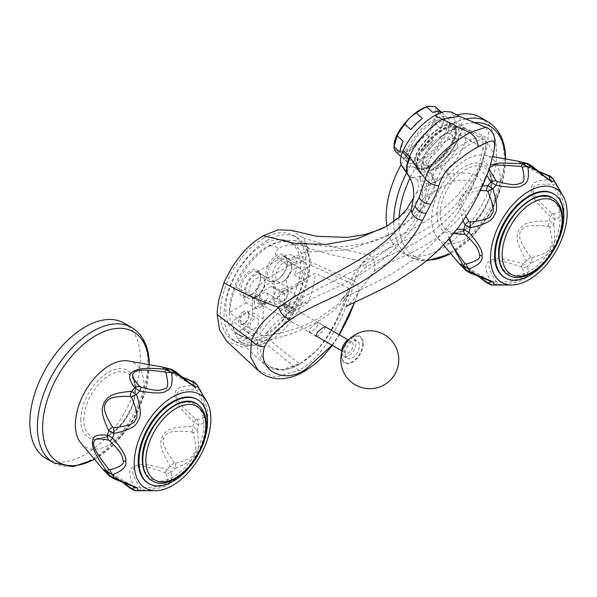 <?xml version="1.0" encoding="UTF-8"?>
<svg xmlns="http://www.w3.org/2000/svg" width="597" height="597" viewBox="0 0 597 597"><rect width="100%" height="100%" fill="white"/><g stroke="black" fill="none" stroke-linecap="round" stroke-linejoin="round"><path stroke-width="0.45" stroke-dasharray="2.98 2.24" d="M250.755 272.486A13.858 8 120 0 0 241.703 284.694A13.858 8 120 0 0 243.83 295.799A13.858 8 120 0 0 250.755 295.112L250.755 295.112A13.858 8 120 0 0 260.553 278.142A13.858 8 120 0 0 257.688 271.799A13.858 8 120 0 0 250.755 272.486M255.21 275.06A13.858 8 120 0 0 246.158 287.269A13.858 8 120 0 0 248.285 298.373A13.858 8 120 0 0 255.21 297.687L256.994 296.657L255.21 297.687A13.858 8 -60 0 0 265.008 280.717A13.858 8 -60 0 0 262.135 274.374A13.858 8 -60 0 0 255.21 275.06M249.867 270.941A15.119 8.731 120 0 0 239.173 289.455A15.119 8.731 120 0 0 249.867 295.627L250.755 295.112L249.867 295.627A15.119 8.731 120 0 0 260.553 277.112A15.119 8.731 120 0 0 249.867 270.941M284.306 304.545L282.821 305.403A12.597 7.276 -60 0 1 276.523 306.022A12.597 7.276 -60 0 1 273.919 300.254L273.919 287.911A3.776 2.179 120 0 0 273.135 286.187A3.776 2.179 120 0 0 271.239 286.373L255.21 295.627A3.776 2.179 120 0 0 252.538 300.254L252.538 312.597A12.597 7.276 -60 0 1 243.628 328.029L242.151 328.88A3.776 2.179 120 0 0 239.681 332.216A3.776 2.179 120 0 0 240.255 335.238A3.776 2.179 120 0 0 240.524 335.357A52.909 30.544 -60 0 1 236.77 333.73A52.909 30.544 -60 0 1 236.77 272.642A52.909 30.544 -60 0 1 289.679 242.091A52.909 30.544 -60 0 1 285.926 309.149A3.776 2.179 120 0 0 286.194 304.358A3.776 2.179 120 0 0 284.306 304.545L291.433 308.656A3.776 2.179 -60 0 1 293.321 308.47A3.776 2.179 -60 0 1 293.052 313.261A52.909 30.544 -60 0 1 247.651 339.469A3.776 2.179 -60 0 1 247.382 339.357A3.776 2.179 -60 0 1 246.807 336.327A3.776 2.179 -60 0 1 249.27 332.999L237.837 339.603L240.576 342.133L254.322 334.201A12.597 7.276 -60 0 0 263.225 318.768L263.225 306.425A3.776 2.179 -60 0 1 265.896 301.798L232.576 321.037C233.024 329.842 235.696 336.872 240.576 342.133M282.821 288.941A7.56 4.366 -60 0 1 288.164 292.03A7.56 4.366 -60 0 1 282.821 301.284L282.821 301.284A7.56 4.366 -60 0 1 277.478 298.202A7.56 4.366 -60 0 1 282.821 288.941M276.59 280.202L276.59 280.202A15.119 8.731 120 0 0 287.276 261.687A15.119 8.731 120 0 0 276.59 255.516A15.119 8.731 120 0 0 265.896 274.03A15.119 8.731 120 0 0 276.59 280.202L277.478 279.687A13.858 8 120 0 0 287.276 262.717A13.858 8 120 0 0 284.403 256.374A13.858 8 120 0 0 277.478 257.061A13.858 8 120 0 0 268.426 269.269A13.858 8 120 0 0 270.553 280.374A13.858 8 120 0 0 277.478 279.687L276.59 280.202M243.628 311.567A7.56 4.366 120 0 0 238.285 320.828A7.56 4.366 120 0 0 243.628 323.91L243.628 323.91A7.56 4.366 120 0 0 248.971 314.656A7.56 4.366 120 0 0 243.628 311.567M240.524 335.357L244.091 337.417A52.909 30.544 120 0 0 289.493 311.201A52.909 30.544 120 0 0 293.246 244.151A52.909 30.544 120 0 0 240.337 274.695A52.909 30.544 120 0 0 240.337 335.79A52.909 30.544 120 0 0 244.091 337.417L247.651 339.469M285.926 309.149L293.052 313.261M291.433 308.656L302.866 302.052L307.254 303.634L293.515 311.574A12.597 7.276 -60 0 1 287.217 312.194A12.597 7.276 -60 0 1 284.605 306.425L284.605 294.082A3.776 2.179 -60 0 0 283.821 292.358A3.776 2.179 -60 0 0 281.933 292.545L315.253 273.299L348.178 287.769L349.752 290.373C345.596 300.851 334.663 311.403 316.94 322.014C298.567 332.238 280.299 338.551 262.143 340.954L257.62 340.036M257.628 340.044L232.576 321.037M299.978 363.737L316.201 350.961L323.126 342.991L329.395 334.186L340.775 313.052L349.752 290.373C345.924 302.433 339.462 316.47 330.372 332.477C321.41 346.745 311.328 357.096 300.127 363.528C279.068 378.491 254.434 364.371 262.143 340.954M266.792 240.598A60.469 34.91 -60 0 1 297.022 237.606A60.469 34.91 -60 0 1 306.291 286.06A60.469 34.91 -60 0 1 266.792 339.342A60.469 34.91 -60 0 1 236.554 342.335A60.469 34.91 -60 0 1 227.285 293.881A60.469 34.91 -60 0 1 266.792 240.598M263.225 238.546A60.469 34.91 -60 0 1 293.463 235.546A60.469 34.91 -60 0 1 302.731 284A60.469 34.91 -60 0 1 263.225 337.283A60.469 34.91 -60 0 1 232.994 340.283A60.469 34.91 -60 0 1 223.726 291.829A60.469 34.91 -60 0 1 263.225 238.546M309.239 261.501L354.334 281.135C348.461 306.47 327.522 356.073 298.694 370.334L263.225 341.603C286.314 329.537 310.746 287.717 309.239 261.501C309.253 253.718 306.38 240.382 302.5 237.502L291.649 230.382M263.225 341.603L243.307 347.491L226.681 341.223M258.12 370.491L276.068 377.132L298.694 370.334L304.38 371.371M332.014 345.185L339.111 334.738M354.603 302.298L358.812 291.485L374.177 271.239C378.356 267.874 385.453 264.12 395.468 259.964C410.057 253.956 423.392 246.837 435.474 238.613C456.175 224.278 471.593 206.786 481.719 186.137L489.95 166.727M325.88 327.104L318.537 335.477L316.537 336.253M316.097 323.38L310.477 328.096L308.992 332.186L311.709 331.536L317.067 326.649L318.649 322.634L316.097 323.38M485.757 127.295L488.63 132.153L487.122 146.855L483.107 160.72L476.369 175.563L472.623 174.1C467.958 172.578 460.265 172.652 449.534 174.324L428.37 185.316C422.534 188.63 418.497 191.368 416.251 193.532L413.811 197.331M451.496 112.064L454.713 120.631L454.518 122.086C453.705 126.713 451.481 131.952 447.847 137.795C441.69 147.392 434.153 155.399 425.251 161.809L416.154 167.063L402.117 166.742M421.87 160.347A29.984 11.94 -47.9 0 1 407.535 162.362A29.984 11.94 -47.9 0 1 410.997 142.467A29.984 11.94 -47.9 0 1 433.415 119.9A29.984 11.94 -47.9 0 1 447.75 117.885A29.984 11.94 -47.9 0 1 444.295 137.78A29.984 11.94 -47.9 0 1 421.87 160.347M420.609 164.757L426.586 173.481L431.541 170.354L439.482 166.772L449.899 153.966L455.541 144.817L455.13 144.556C458.884 138.079 461.183 132.527 462.033 127.915L462.235 126.377L459.392 116.281M454.713 120.631L462.973 126.892L487.876 142.974L493.525 153.451M455.541 144.817L460.436 134.534L462.973 126.892M425.251 161.809L431.541 170.354C440.608 163.839 448.466 155.235 455.13 144.556L447.847 137.795M407.952 174.794L413.467 177.772L421.892 175.928L426.586 173.481C429.221 178.16 429.818 182.1 428.37 185.316L412.363 207.04L386.266 226.464M416.154 167.063L421.892 175.928L417.467 179.488L409.803 177.115L408.363 175.428M417.467 179.488C419.012 183.794 418.609 188.48 416.251 193.532M413.766 197.42L413.43 198.1M472.623 174.1C445.108 222.256 398.408 231.435 369.476 254.956C347.282 250.979 324.962 245.158 302.5 237.502M374.177 271.239C376.192 265.083 374.632 259.65 369.476 254.956C362.804 263.225 359.864 264.284 354.334 281.135C358.431 284.754 359.775 288.575 358.364 292.582L353.611 299.507C353.297 300.395 345.917 307.291 345.753 306.865M481.719 186.137C482.607 182.003 480.824 178.481 476.369 175.563M439.482 166.772L449.534 174.324M488.48 170.876C489.368 167.011 487.57 163.623 483.107 160.72M395.878 151.825A29.984 11.94 132.1 0 0 396.766 152.459L405.191 152.19A29.984 11.94 132.1 0 0 410.214 149.802A29.984 11.94 132.1 0 0 415.587 146.19C418.422 141.496 422.28 137.735 427.161 134.907A29.984 11.94 132.1 0 0 434.81 123.318L437.959 112.296A29.984 11.94 132.1 0 0 436.094 107.341M405.191 152.19L411.191 157.615A29.984 11.94 -47.9 0 1 402.766 157.877L396.766 152.459M427.161 134.907L433.161 140.325A29.984 11.94 -47.9 0 1 421.586 151.608L415.587 146.19M437.959 112.296L443.959 117.721A29.984 11.94 -47.9 0 1 440.81 128.743L434.81 123.318M394.095 144.668A28.723 11.44 132.1 0 0 409.602 148.183A28.723 11.44 132.1 0 0 433.698 121.698A28.723 11.44 132.1 0 0 428.937 106.266M432.78 112.4L441.213 112.139M410.811 129.691L422.385 118.407M400.02 152.295L403.162 141.273M411.191 157.615L402.766 157.877M433.161 140.325L421.586 151.608M443.959 117.721L440.81 128.743M264.262 364.17L237.837 339.603C246.949 347.103 257.785 347.372 270.351 340.394C281.06 349.603 290.769 357.357 299.485 363.648L281.911 369.774L267.195 366.439L264.262 364.17L257.822 353.215L257.635 340.051M254.322 318.768A6.298 3.634 120 0 0 250.203 324.32A6.298 3.634 120 0 0 251.173 329.365A6.298 3.634 120 0 0 254.322 329.059A6.298 3.634 120 0 0 258.434 323.507A6.298 3.634 120 0 0 257.471 318.455A6.298 3.634 120 0 0 254.322 318.768M248.971 315.686A6.298 3.634 -60 0 0 247.673 312.798A6.298 3.634 -60 0 0 244.524 313.112A6.298 3.634 120 0 0 240.404 318.664A6.298 3.634 120 0 0 241.375 323.708A6.298 3.634 120 0 0 244.524 323.402L243.628 323.91L244.524 323.402A6.298 3.634 -60 0 0 248.971 315.686L248.971 314.656M270.351 340.394C282.918 332.857 293.761 320.074 302.866 302.052M348.185 287.769C342.641 310.91 324.484 351.685 299.493 363.64M307.254 303.634C312.134 292.739 314.806 282.627 315.253 273.299M293.515 296.142A6.298 3.634 -60 0 1 296.664 295.828A6.298 3.634 -60 0 1 297.627 300.881A6.298 3.634 -60 0 1 293.515 306.425A6.298 3.634 -60 0 1 290.366 306.739A6.298 3.634 -60 0 1 289.396 301.694A6.298 3.634 -60 0 1 293.515 296.142M283.717 290.485A6.298 3.634 -60 0 1 286.866 290.172A6.298 3.634 -60 0 1 288.164 293.06A6.298 3.634 -60 0 1 283.717 300.769L282.821 301.284L283.717 300.769A6.298 3.634 120 0 1 280.568 301.082A6.298 3.634 120 0 1 279.597 296.037A6.298 3.634 120 0 1 283.717 290.485M288.858 258.941A13.858 8 -60 0 0 281.933 259.628A13.858 8 120 0 0 272.881 271.836A13.858 8 120 0 0 275.001 282.941A13.858 8 120 0 0 281.933 282.254L281.933 282.254A13.858 8 -60 0 0 291.732 265.284A13.858 8 -60 0 0 288.858 258.941L284.403 256.374M283.717 262.717A11.336 6.545 -60 0 1 289.381 262.15A11.336 6.545 -60 0 1 291.732 267.344A11.336 6.545 -60 0 1 283.717 281.232L281.933 282.254L283.717 281.232A11.336 6.545 120 0 1 278.045 281.791A11.336 6.545 120 0 1 276.307 272.702A11.336 6.545 120 0 1 283.717 262.717M256.994 309L246.3 302.828A18.895 10.91 -60 0 1 245.039 287.396A18.895 10.91 -60 0 1 256.994 271.971L267.68 278.142A18.895 10.91 -60 0 0 255.732 293.567A18.895 10.91 -60 0 0 256.994 309L267.68 302.828A11.336 6.545 120 0 0 275.09 292.836A11.336 6.545 120 0 0 273.351 283.754A11.336 6.545 120 0 0 267.68 284.314A11.336 6.545 120 0 0 260.277 294.306A11.336 6.545 120 0 0 262.008 303.388A11.336 6.545 120 0 0 267.68 302.828L294.403 287.396A11.336 6.545 -60 0 1 288.732 287.963A11.336 6.545 -60 0 1 286.993 278.874A11.336 6.545 -60 0 1 294.403 268.889A11.336 6.545 -60 0 1 300.075 268.322A11.336 6.545 -60 0 1 301.806 277.411A11.336 6.545 -60 0 1 294.403 287.396L305.089 281.232L294.403 275.06L311.082 265.426C310.365 257.837 307.649 249.419 304.985 247.128L294.731 240.472L283.247 240.195L270.351 245.397L279.112 247.837C286.694 244.643 295.299 243.957 304.925 245.77L309.007 248.128L303.948 252.225L348.588 249.807L390.498 234.203L417.542 214.047L433.982 191.689L452.832 181.421C456.324 180.533 460.459 180.182 465.22 180.354L472.749 181.331L475.899 175.003L478.913 165.959L483.048 148.25L465.951 137.78M267.68 278.142L294.403 262.717A18.895 10.91 -60 0 1 303.851 261.777A18.895 10.91 -60 0 1 305.089 281.232M265.008 282.769A11.336 6.545 -60 0 0 262.658 277.583A11.336 6.545 -60 0 0 256.994 278.142A11.336 6.545 120 0 0 249.583 288.135A11.336 6.545 120 0 0 251.322 297.216A11.336 6.545 120 0 0 256.994 296.657A11.336 6.545 -60 0 0 265.008 282.769L265.008 280.717M246.3 302.828L229.621 312.455L259.508 334.88L264.538 335.939C283.702 333.671 302.172 327.552 319.962 317.582L339.297 303.418L350.529 288.403L351.76 285.59L349.924 282.68L311.082 265.426M256.994 271.971L283.717 256.546A18.895 10.91 -60 0 1 293.164 255.606A18.895 10.91 -60 0 1 294.403 275.06M229.621 312.455C230.33 304.127 232.994 292.664 235.718 287.12C244.203 268.001 255.747 254.098 270.351 245.397M259.508 334.887C268.292 320.507 274.344 316.149 285.508 307.254C340.342 273.904 393.393 260.77 419.616 211.495M235.718 287.12C252.374 295.784 268.971 302.492 285.508 307.254L289.724 311.597C279.321 319.664 273.21 323.581 264.538 335.939M351.76 285.59C355.834 277.224 360.76 271.113 366.543 267.24C376.841 258.62 400.348 253.009 423.392 237.867C446.317 222.927 463.026 204.644 473.511 183.01L480.13 168.041L484.816 151.944C488.45 134.773 483.518 138.161 471.861 143.101C466.197 146.444 459.309 151.608 451.19 158.586C445.258 162.981 440.534 169.958 437.034 179.525L429.362 197.353L421.318 213.136C411.684 232.957 395.505 250.762 372.789 266.546C358.566 275.993 343.544 284.306 327.731 291.485C311.918 298.448 299.254 305.149 289.724 311.597M472.137 181.175C445.84 230.494 397.512 240.897 364.871 261.434C358.939 265.635 353.961 272.717 349.924 282.68M366.543 267.24L364.871 261.434C345.335 258.404 325.372 253.635 304.985 247.128M288.844 265.143A10.074 2.813 -18.1 0 0 298.918 262.956A10.074 2.813 -18.1 0 0 305.53 258.501A10.074 2.813 -18.1 0 0 303.097 256.919A10.074 2.813 -18.1 0 0 291.224 259.889A10.074 2.813 -18.1 0 0 286.776 264.643A10.074 2.813 -18.1 0 0 288.844 265.143M303.948 252.225C297.202 256.486 289.702 258.852 281.463 259.314L277.105 257.822L274.963 252.553L279.112 247.837M423.661 198.264L433.989 191.682L435.101 181.958L434.019 182.578L430.661 172.354L431.527 171.854L435.101 181.958M435.138 181.936C437.728 180.779 441.422 177.481 446.228 172.055C455.966 162.705 464.675 147.392 465.958 137.773L463.63 127.982L449.892 130.168C445.28 132.795 439.392 138.101 432.243 146.093C428.161 150.757 424.84 156.392 422.288 162.996L420.064 179.212L426.385 183.51C427.228 188.988 426.333 193.891 423.691 198.219L421.601 201.458L419.624 211.428L421.318 213.144M429.362 197.353L426.736 196.077L423.169 205.443L419.751 211.92M426.736 196.077L432.661 177.339C436.482 161.13 457.698 147.608 470.018 140.004L471.861 143.108M422.28 163.011L432.661 177.339L437.034 179.525M449.892 130.168L470.018 140.004L482.652 135.549L483.048 148.25L484.816 151.944M426.385 183.51L434.019 182.578M446.952 140.474A20.156 8.03 -47.9 0 1 456.586 139.116A20.156 8.03 -47.9 0 1 454.265 152.496A20.156 8.03 -47.9 0 1 439.191 167.667A20.156 8.03 -47.9 0 1 429.556 169.018A20.156 8.03 -47.9 0 1 431.877 155.645A20.156 8.03 -47.9 0 1 446.952 140.474M446.235 172.04L452.847 181.421M480.13 168.041L478.906 165.959M473.511 183.003L472.749 181.316M441.81 135.825A20.156 8.03 -47.9 0 1 451.444 134.467A20.156 8.03 -47.9 0 1 449.123 147.847A20.156 8.03 -47.9 0 1 434.049 163.018A20.156 8.03 132.1 0 1 424.415 164.369A20.156 8.03 132.1 0 1 426.736 150.996A20.156 8.03 132.1 0 1 441.81 135.825M418.497 170.914A28.977 11.544 132.1 0 1 421.84 151.683A28.977 11.544 132.1 0 1 443.511 129.877A28.977 11.544 -47.9 0 1 457.362 127.93A28.977 11.544 -47.9 0 1 454.018 147.153A28.977 11.544 -47.9 0 1 432.355 168.966A28.977 11.544 132.1 0 1 418.497 170.914L415.587 168.279A28.977 11.544 -47.9 0 1 418.922 149.049A28.977 11.544 -47.9 0 1 440.593 127.243A28.977 11.544 -47.9 0 1 454.444 125.295A28.977 11.544 -47.9 0 1 451.108 144.519A28.977 11.544 -47.9 0 1 429.437 166.332A28.977 11.544 -47.9 0 1 415.587 168.279M429.683 165.481A27.716 11.037 -47.9 0 1 416.43 167.347A27.716 11.037 -47.9 0 1 419.624 148.951A27.716 11.037 -47.9 0 1 440.355 128.094A27.716 11.037 132.1 0 1 453.601 126.228A27.716 11.037 132.1 0 1 450.407 144.623A27.716 11.037 132.1 0 1 429.683 165.481M454.974 127.467A27.716 11.037 132.1 0 1 451.78 145.862A27.716 11.037 132.1 0 1 431.049 166.72A27.716 11.037 -47.9 0 1 417.803 168.585A27.716 11.037 -47.9 0 1 420.997 150.19A27.716 11.037 -47.9 0 1 441.72 129.333A27.716 11.037 132.1 0 1 454.974 127.467L453.601 126.228M454.13 128.4A26.455 10.537 132.1 0 1 451.078 145.959A26.455 10.537 132.1 0 1 431.295 165.869A26.455 10.537 -47.9 0 1 418.646 167.653A26.455 10.537 -47.9 0 1 421.698 150.093A26.455 10.537 -47.9 0 1 441.481 130.183A26.455 10.537 132.1 0 1 454.13 128.4L445.489 120.594A26.455 10.537 -47.9 0 1 442.437 138.146A26.455 10.537 -47.9 0 1 422.654 158.056A26.455 10.537 -47.9 0 1 410.005 159.839A26.455 10.537 -47.9 0 1 413.057 142.28A26.455 10.537 -47.9 0 1 432.84 122.37A26.455 10.537 -47.9 0 1 445.489 120.594M162.011 366.946L164.175 369.103L192.809 382.229L197.346 385.311A64.872 37.454 120 0 1 198.734 388.371L194.115 385.11C173.779 386.565 176.011 391.154 174.727 394.945C175.988 399.811 173.861 402.833 194.115 422.288L198.734 425.019C205.39 422.937 208.346 419.34 207.599 414.221C208.346 410.512 205.39 401.893 198.734 388.371A7.56 2.007 -27.4 0 1 197.017 390.796L195.831 389.938C175.078 389.147 177.436 393.43 176.428 395.684C177.436 398.781 175.078 401.169 195.831 418.907L197.017 419.512C204.226 418.497 207.181 416.221 205.883 412.684C207.181 411.437 204.226 404.147 197.017 390.796M197.159 384.975L197.167 384.99A7.56 6.933 148.3 0 1 197.346 385.311L197.995 386.386M137.735 490.749L136.482 490.727A7.56 6.933 -88.3 0 1 136.109 490.727M164.824 472.615A7.56 1.679 -70.6 0 0 166.891 469.436A65.357 37.73 120 0 0 170.041 466.108A7.56 3.134 145.4 0 0 174.205 462.712L175.481 463.265A7.56 4.731 75.6 0 1 174.906 468.548C198.54 458.22 200.226 455.302 197.346 429.676L192.809 426.676C166.914 426.482 166.787 431.549 162.847 435.258C161.369 440.683 156.481 442.855 170.041 466.108L174.906 468.548A64.872 37.454 120 0 1 171.563 472.07L166.891 469.436C140.004 461.66 138.653 464.981 133.78 466.175C131.049 469.249 125.594 469.093 134.698 488.025L139.825 490.398C169.809 487.383 172.257 485.973 171.563 472.07A7.56 6.768 -25.4 0 1 165.936 473.339L164.824 472.615C139.556 463.668 138.444 466.69 135.206 467.317C133.706 469.429 128.415 468.929 139.735 487.1L141.071 487.697C156.19 487.279 163.988 486.189 164.466 484.428C168.19 483.749 168.682 480.055 165.936 473.339M175.481 463.265C187.548 460.138 193.637 456.884 193.749 453.511C196.614 451.72 196.391 444.825 193.062 432.81A7.56 4.731 -15.6 0 0 197.346 429.676A64.872 37.454 120 0 0 198.734 425.019A7.56 6.768 85.4 0 0 197.017 419.512M192.458 381.237A7.56 1.567 112 0 1 192.809 382.229A65.357 37.73 120 0 1 194.115 385.11A7.56 5.082 -90.2 0 1 195.831 389.938M181.682 376.797L164.302 368.871L193.749 385.871L174.205 371.11L163.556 368.028L164.294 368.871L182.122 377.162M171.384 369.274A7.56 6.38 -74.8 0 1 174.205 371.11M128.43 360.984A48.499 27.999 -60 0 1 143.952 385.162A48.499 27.999 120 0 1 119.452 437.258A48.499 27.999 120 0 1 80.961 443.205M109.617 476.264A7.56 6.38 134.8 0 0 112.617 477.787L135.176 487.331L105.721 470.324L104.617 470.1L112.617 477.787M141.071 487.697A7.56 2.007 87.4 0 1 139.825 490.398A64.872 37.454 120 0 1 136.482 490.727L131.541 488.339A7.56 1.567 -52 0 1 130.519 488.525M102.915 469.309L105.863 470.1L131.541 488.339A65.357 37.73 120 0 0 134.698 488.025A7.56 5.082 150.2 0 0 139.735 487.1M193.062 432.81L191.95 431.982C166.914 429.422 167.108 434.094 164.406 436.325C163.675 439.87 159.108 441.728 174.205 462.712M195.831 418.907A7.56 1.679 130.6 0 1 194.115 422.288A65.357 37.73 120 0 1 192.809 426.676A7.56 3.134 -85.4 0 1 191.95 431.982M83.834 419.87A36.521 21.089 -60 0 1 104.691 378.573A36.521 21.089 -60 0 1 133.571 379.886A36.521 21.089 -60 0 1 135.489 390.05A36.521 21.089 -60 0 1 99.9 438.205A36.521 21.089 -60 0 1 83.834 419.87M124.124 323.126A78.103 45.096 -60 0 1 140.302 358.887A78.103 45.096 120 0 1 106.214 437.482A78.103 45.096 120 0 1 46.029 458.406M121.818 481.615L105.721 470.324L121.281 481.413M148.302 483.272A48.499 27.999 120 0 0 185.674 470.279A48.499 27.999 120 0 0 206.846 421.467A48.499 27.999 120 0 0 196.794 399.266M142.713 459.317A43.208 24.947 -60 0 1 173.264 406.4A43.208 24.947 -60 0 1 203.808 424.042A43.208 24.947 -60 0 1 173.264 476.958A43.208 24.947 -60 0 1 142.713 459.317M518.315 161.235L520.472 163.391L549.106 176.518L553.65 179.6A64.872 37.454 120 0 1 555.031 182.66L550.412 179.406C530.076 180.861 532.308 185.443 531.032 189.242C532.285 194.107 530.166 197.129 550.412 216.577L555.031 219.308C561.695 217.233 564.65 213.629 563.904 208.51C564.65 204.808 561.695 196.189 555.031 182.66A7.56 2.007 -27.4 0 1 553.322 185.092L552.135 184.234C531.375 183.443 533.733 187.719 532.733 189.973C533.733 193.077 531.375 195.465 552.135 213.204L553.322 213.801C560.523 212.793 563.478 210.517 562.18 206.98C563.478 205.734 560.523 198.435 553.322 185.092M553.456 179.264L553.464 179.279A7.56 6.933 148.3 0 1 553.65 179.6L554.3 180.675M465.869 216.457L460.847 202.562L462.011 196.995L466.197 193.204L480.331 190.577M494.04 285.045L492.786 285.023A7.56 6.933 -88.3 0 1 492.406 285.023M521.121 266.904A7.56 1.679 -70.6 0 0 523.188 263.725A65.357 37.73 120 0 0 526.345 260.404A7.56 3.134 145.4 0 0 530.509 257.001L531.785 257.561A7.56 4.731 75.6 0 1 531.203 262.837C554.837 252.516 556.523 249.598 553.65 223.965L549.106 220.972C523.211 220.771 523.084 225.845 519.144 229.547C517.666 234.972 512.778 237.151 526.345 260.404L531.203 262.837A64.872 37.454 120 0 1 527.867 266.366L523.188 263.725C496.301 255.956 494.95 259.277 490.077 260.471C487.353 263.538 481.898 263.389 490.995 282.314L496.129 284.687C526.106 281.672 528.561 280.269 527.867 266.366A7.56 6.768 -25.4 0 1 522.241 267.635L521.121 266.904C495.861 257.956 494.749 260.979 491.503 261.613C490.003 263.717 484.712 263.225 496.04 281.388L497.376 281.993C512.487 281.568 520.285 280.478 520.763 278.717C524.487 278.045 524.979 274.351 522.241 267.635M531.785 257.561C543.852 254.434 549.941 251.18 550.046 247.8C552.919 246.009 552.688 239.113 549.367 227.106A7.56 4.731 -15.6 0 0 553.65 223.965A64.872 37.454 120 0 0 555.031 219.308A7.56 6.768 85.4 0 0 553.322 213.801M548.762 175.533A7.56 1.567 112 0 1 549.106 176.518A65.357 37.73 120 0 1 550.412 179.406A7.56 5.082 -90.2 0 1 552.135 184.234M537.979 171.085L520.599 163.16L550.046 180.16L530.509 165.399L519.86 162.317L520.599 163.16L538.427 171.451M527.688 163.563A7.56 6.38 -74.8 0 1 530.509 165.399M489.137 169.108L489.674 167.556M486.891 175.317L490.473 165.093M437.258 237.494A48.499 27.999 120 0 1 431.668 219.054A48.499 27.999 -60 0 1 449.645 173.846A48.499 27.999 -60 0 1 484.727 155.272A48.499 27.999 -60 0 1 500.256 179.451A48.499 27.999 120 0 1 475.749 231.554A48.499 27.999 120 0 1 437.258 237.494L443.496 244.912M448.817 239.106L448.616 236.822L456.936 229.188M462.996 220.786L458.66 204.114L460.638 196.279L466.309 190.63L482.451 185.988M449.892 237.875L453.571 233.479M465.921 270.553A7.56 6.38 134.8 0 0 468.914 272.075L491.473 281.62L462.018 264.62L460.921 264.389L468.914 272.075M497.376 281.993A7.56 2.007 87.4 0 1 496.129 284.687A64.872 37.454 120 0 1 492.786 285.023L487.846 282.627A7.56 1.567 -52 0 1 486.816 282.821M459.212 263.598L462.16 264.389L487.846 282.627A65.357 37.73 120 0 0 490.995 282.314A7.56 5.082 150.2 0 0 496.04 281.388M549.367 227.106L548.247 226.278C523.218 223.711 523.412 228.382 520.703 230.614C519.972 234.166 515.405 236.016 530.509 257.001M552.135 213.204A7.56 1.679 130.6 0 1 550.412 216.577A65.357 37.73 120 0 1 549.106 220.972A7.56 3.134 -85.4 0 1 548.247 226.278M440.138 214.166A36.521 21.089 -60 0 1 460.988 172.861A36.521 21.089 -60 0 1 489.868 174.182A36.521 21.089 -60 0 1 491.786 184.346A36.521 21.089 -60 0 1 456.205 232.494A36.521 21.089 -60 0 1 440.138 214.166M401.042 164.779A78.103 45.096 -60 0 1 456.735 114.937M480.428 117.422A78.103 45.096 -60 0 1 496.6 153.175A78.103 45.096 120 0 1 462.511 231.778A78.103 45.096 120 0 1 402.326 252.695A78.103 45.096 120 0 1 386.774 226.166M478.115 275.911L462.018 264.62L477.578 275.71M504.599 277.56A48.499 27.999 120 0 0 541.972 264.568A48.499 27.999 120 0 0 563.143 215.763A48.499 27.999 120 0 0 553.098 193.562M499.01 253.613A43.208 24.947 -60 0 1 529.561 200.696A43.208 24.947 -60 0 1 560.113 218.33A43.208 24.947 -60 0 1 529.561 271.247A43.208 24.947 -60 0 1 499.01 253.613M345.178 353.737A10.074 5.821 120 0 0 347.26 358.357A10.074 5.821 120 0 0 355.028 355.655A10.074 5.821 120 0 0 359.424 345.514A10.074 5.821 120 0 0 357.342 340.902A10.074 5.821 120 0 0 349.573 343.596A10.074 5.821 120 0 0 345.178 353.737M341.671 352.693A10.074 5.821 120 0 0 343.7 356.297A10.074 5.821 120 0 0 351.469 353.596A10.074 5.821 120 0 0 355.864 343.454A10.074 5.821 120 0 0 353.775 338.842A10.074 5.821 120 0 0 349.641 338.887M344.282 350.14A6.298 3.634 120 0 0 345.588 353.021A6.298 3.634 120 0 0 350.439 351.334A6.298 3.634 120 0 0 353.193 344.999A6.298 3.634 120 0 0 351.887 342.111A6.298 3.634 120 0 0 347.036 343.805A6.298 3.634 120 0 0 344.282 350.14M258.77 300.769A6.298 3.634 120 0 0 260.076 303.657A6.298 3.634 120 0 0 264.934 301.97A6.298 3.634 120 0 0 267.68 295.627A6.298 3.634 120 0 0 266.374 292.746A6.298 3.634 120 0 0 261.523 294.433A6.298 3.634 120 0 0 258.77 300.769M282.821 305.403L293.515 311.574M273.919 300.254L284.605 306.425M273.919 287.911L284.605 294.082M271.239 286.373L281.933 292.545M255.21 295.627L265.896 301.798M252.538 300.254L263.225 306.425M252.538 312.597L263.225 318.768M243.628 328.029L254.322 334.201M242.151 328.88L249.27 332.999M454.518 122.086L462.033 127.915M484.951 179.376C485.786 175.436 483.995 172.085 479.585 169.317M283.717 256.546L294.403 262.717M424.698 206.39L423.169 205.443M476.675 176.376L475.913 174.988M207.599 414.221A7.56 4.366 0 0 0 205.883 412.684M174.727 394.945A7.56 4.366 180 0 1 176.428 395.684M80.744 419.922A38.768 22.38 -60 0 1 108.161 372.438A38.768 22.38 -60 0 1 135.571 388.266A38.768 22.38 -60 0 1 108.161 435.75A38.768 22.38 -60 0 1 80.744 419.922M94.423 459.212A75.237 43.439 120 0 0 149.041 366.267A75.237 43.439 120 0 0 149.026 364.64M53.581 462.765A78.103 45.096 120 0 0 113.766 441.84A78.103 45.096 120 0 0 147.855 363.245A78.103 45.096 120 0 0 131.676 327.492M152.869 481.212A44.462 25.671 120 0 0 186.809 468.205A44.462 25.671 120 0 0 205.644 424.071A44.462 25.671 120 0 0 197.301 404.259M563.904 208.51A7.56 4.366 0 0 0 562.18 206.98M448.616 236.822A7.56 4.366 -0 0 0 449.892 237.8M531.032 189.242A7.56 4.366 180 0 1 532.733 189.973M437.041 214.211A38.768 22.38 -60 0 1 464.459 166.735A38.768 22.38 -60 0 1 491.868 182.563A38.768 22.38 -60 0 1 464.459 230.039A38.768 22.38 -60 0 1 437.041 214.211M399.08 217.547A75.237 43.439 120 0 0 398.945 221.987A75.237 43.439 120 0 0 427.348 259.941M450.72 253.501A75.237 43.439 120 0 0 505.338 160.563A75.237 43.439 120 0 0 505.323 158.929M393.699 221.756A78.103 45.096 120 0 0 409.878 257.061A78.103 45.096 120 0 0 470.063 236.136A78.103 45.096 120 0 0 504.152 157.533A78.103 45.096 120 0 0 487.98 121.781M465.287 119.064A78.103 45.096 120 0 0 406.632 172.831M473.742 122.669A75.237 43.439 120 0 0 409.967 178.182M509.174 275.501A44.462 25.671 120 0 0 543.106 262.493A44.462 25.671 120 0 0 561.941 218.36A44.462 25.671 120 0 0 553.598 198.547M363.349 343.409A15.425 8.91 -60 0 1 352.439 362.304A15.425 8.91 -60 0 1 341.529 356.006A15.425 8.91 -60 0 1 352.439 337.111A15.425 8.91 -60 0 1 363.349 343.409M362.737 343.603A14.761 8.522 -60 0 1 352.305 361.678A14.761 8.522 -60 0 1 341.865 355.648A14.761 8.522 -60 0 1 352.305 337.574A14.761 8.522 -60 0 1 362.737 343.603M243.83 295.799L248.285 298.373M293.246 244.151L289.679 242.091M240.337 335.79L236.77 333.73M286.194 304.358L293.321 308.47M287.217 312.194L276.523 306.022M273.135 286.187L283.821 292.358M240.255 335.238L247.382 339.357M297.022 237.606L293.463 235.546M332.372 345.394L339.365 334.887M354.67 302.269L358.409 292.463M308.992 332.186L315.85 336.148M318.649 322.634L325.671 326.686M413.378 198.301L413.825 197.301M413.437 198.055L413.818 197.331M387.311 225.867L388.371 225.248M407.535 162.362L401.102 156.541M447.75 117.885L441.511 112.243M267.202 366.424C270.083 368.498 274.254 369.67 279.717 369.939C282.441 370.946 289.194 368.879 299.97 363.737M241.375 323.708L251.173 329.365M247.673 312.798L257.471 318.455M296.664 295.828L286.866 290.172M290.366 306.739L280.568 301.082M288.164 293.06L288.164 292.03M236.554 342.335L232.994 340.283M287.276 262.717L287.276 261.687M275.001 282.941L270.553 280.374M291.732 267.344L291.732 265.284M288.732 287.963L278.045 281.791M251.322 297.216L262.008 303.388M262.658 277.583L273.351 283.754M257.688 271.799L262.135 274.374M260.553 278.142L260.553 277.112M303.851 261.777L293.164 255.606M481.578 163.959C472.167 191.465 459.108 212.39 447.422 227.047C436.907 239.994 425.251 251.121 412.467 260.426L392.035 273.769C379.289 280.829 365.603 287.657 350.969 294.261L341.103 299.366L345.178 295.724L350.529 288.403M392.953 232.785C388.505 235.352 381.976 239.218 367.976 242.942L347.924 246.195C332.656 247.859 314.925 245.957 294.731 240.472M305.53 258.501L309.007 248.128M390.498 234.203C400.691 228.084 407.594 222.606 411.199 217.786C414.087 214.547 417.557 209.099 421.609 201.458M286.776 264.643L277.105 257.822M420.064 179.212C421.31 181.66 422.169 186.361 422.639 193.331L421.646 201.376M481.645 163.765L484.891 151.653C488.025 134.31 483.57 136.967 482.652 135.549L463.63 127.982M456.586 139.116L451.444 134.467M429.556 169.018L424.415 164.369M457.362 127.93L454.444 125.295M417.803 168.585L416.43 167.347M418.646 167.653L410.005 159.839M300.075 268.322L289.381 262.15M133.571 379.886L135.288 389.237C136.429 409.087 114.303 438.131 99.9 438.205M94.624 459.451L115.654 442.713L133.34 419.057L145.161 391.938L149.325 364.692M484.727 155.272L492.794 156.705M489.868 174.182L491.585 183.525C492.734 203.383 470.608 232.427 456.205 232.494M402.326 252.695L409.878 257.061L425.877 261.158M450.922 253.74L471.951 237.009L489.637 213.345L501.458 186.234L505.629 158.989M343.7 356.297L347.26 358.357M353.775 338.842L357.342 340.902M260.076 303.657L315.544 335.678M341.656 350.752L345.588 353.021M266.374 292.746L325.081 326.634M347.954 339.842L351.887 342.111"/><path stroke-width="0.9" d="M387.311 225.867L381.102 229.069L365.043 234.576L347.238 237.405L316.514 236.285L291.649 230.382L278.209 229.815L263.225 235.77L295.53 243.501L326.283 244.412L357.342 238.785L386.266 226.464L399.296 217.36L406.691 209.226L413.437 198.055M217.218 314.626L251.337 340.603L250.553 356.924L258.113 370.483L226.681 341.223L219.554 329.828L217.218 314.626C217.136 311.149 217.726 306.022 218.987 299.269L223.95 282.851C233.8 261.12 246.897 245.427 263.225 235.77M258.113 370.483L262.061 373.595C268.665 377.789 276.001 379.431 284.075 378.535C291.052 377.662 297.821 375.274 304.388 371.371L306.127 368.953L332.014 345.185M339.111 334.738L354.603 302.298M345.79 306.836L345.917 306.761C348.611 304.545 375.976 293.157 396.445 281.403L418.848 266.672C431.735 257.158 443.556 245.785 454.31 232.554C466.682 217.01 480.145 195.361 489.95 166.727L493.294 154.302C497.114 135.803 492.615 139.899 478.093 146.728C470.809 150.817 462.571 156.601 453.384 164.071C446.937 168.63 442.078 175.861 438.817 185.757C437.288 191.704 434.623 197.838 430.825 204.167L422.504 220.33C412.281 241.031 395.274 259.441 371.461 275.568C360.2 283.187 346.454 290.858 330.223 298.597C311.582 306.977 298.336 313.97 290.485 319.559C280.202 327.843 271.613 332.887 264.613 346.708C256.434 369.237 283.56 385.528 306.127 368.953M316.537 336.253L315.85 336.148L317.477 332.111L323.164 327.454L325.671 326.686L325.88 327.104M409.99 157.481L407.161 165.294L406.93 172.384L407.952 174.794L401.057 164.809C399.983 161.69 400.46 157.459 402.49 152.123L403.214 150.362C410.333 135.735 420.818 124.109 434.676 115.482L469.735 132.653L485.749 127.288L459.369 116.273L442.049 119.266C436.28 122.654 429.541 128.571 421.833 137.011C416.758 142.638 412.639 149.243 409.482 156.832L425.4 179.04C429.31 160.056 454.407 141.28 469.735 132.653C474.787 135.922 477.578 140.616 478.093 146.728M403.214 150.362L409.482 156.832L408.706 158.698C406.758 163.951 406.161 168.511 406.93 172.384L401.057 164.809M434.676 115.482L444.444 111.423L451.496 112.064L459.369 116.273M407.952 174.794L408.37 175.443M413.378 198.301C413.922 197.667 413.885 194.115 413.273 187.652C412.714 183.966 411.072 179.891 408.355 175.414L407.184 172.734M413.43 198.1L411.251 209.525L411.84 212.816L419.042 197.711L425.4 179.04C428.661 183.04 433.131 185.279 438.817 185.757M430.825 204.167C425.557 203.846 421.624 201.696 419.042 197.711M422.504 220.33C417.445 219.629 413.893 217.121 411.84 212.816M264.613 346.708C259.188 346.648 254.762 344.611 251.337 340.603C259.785 322.067 267.381 318.313 278.65 307.388C333.38 268.978 386.11 256.314 411.251 209.525M223.95 282.851C242.24 292.918 260.479 301.097 278.65 307.388C280.806 313.821 284.747 317.873 290.485 319.559M441.511 112.243L436.094 107.341A29.984 11.94 132.1 0 0 435.213 106.714L441.213 112.139A29.984 11.94 -47.9 0 0 432.78 112.4L426.78 106.975A29.984 11.94 132.1 0 0 421.758 109.363A29.984 11.94 132.1 0 0 416.385 112.982C411.497 115.811 407.639 119.572 404.811 124.266A29.984 11.94 132.1 0 0 397.162 135.855L394.02 146.869A29.984 11.94 132.1 0 0 395.878 151.825L401.102 156.541M404.811 124.266L410.811 129.691A29.984 11.94 -47.9 0 1 422.385 118.407L416.385 112.982M394.02 146.869L400.02 152.295A29.984 11.94 -47.9 0 1 403.162 141.273L397.162 135.855M428.937 106.266A28.723 11.44 132.1 0 0 428.795 106.288A28.723 11.44 132.1 0 0 420.661 109.438A28.723 11.44 132.1 0 0 394.095 144.668L394.05 145.735M435.213 106.714L429.056 106.251L426.78 106.975M206.831 401.751A54.17 31.275 -60 0 1 210.853 419.154A54.17 31.275 120 0 1 155.466 490.719A54.17 31.275 120 0 1 134.243 463.384A54.17 31.275 -60 0 1 163.772 403.281A54.17 31.275 -60 0 1 206.831 401.751L197.995 386.386L195.264 387.513L170.041 369.08A65.357 37.73 120 0 0 166.891 369.394A7.56 2.866 96.3 0 0 164.824 372.035L165.936 372.856C168.682 383.58 168.182 388.886 164.459 388.774C160.944 389.931 159.19 392.169 141.071 387.207L139.825 391.005L134.698 387.983C125.863 375.132 130.833 373.901 133.273 371.304C138.235 369.521 138.907 366.909 166.891 369.394L171.563 372.685C173.063 383.095 171.533 388.998 166.981 390.386C164.317 393.595 155.265 393.804 139.825 391.005A64.872 37.454 120 0 0 136.482 394.535C141.079 408.087 141.556 416.818 137.922 420.736C136.594 426.228 128.639 430.452 114.042 433.407L108.781 430.743C98.938 410.303 102.706 407.341 104.206 402.229C107.915 398.087 108.02 393.147 131.541 391.311L136.482 394.535A7.56 2.395 155.1 0 0 131.527 397.281C137.303 410.714 138.519 418.184 135.168 419.691C135.534 423.348 128.459 426.027 113.945 427.736L112.617 427.153C101.184 408.661 104.833 406.214 105.617 402.871C108.124 400.348 108.02 395.796 130.355 396.423L131.527 397.281M112.617 427.153A7.56 4.813 -29.6 0 0 108.781 430.743A65.357 37.73 120 0 0 107.475 435.131A7.56 6.269 101.3 0 0 108.729 440.228L109.997 441.041L112.661 438.064C122.572 449.713 126.922 457.526 125.698 461.503C126.922 466.354 122.572 470.749 112.661 474.712L107.475 472.309C91.804 450.063 93.244 447.593 92.311 442.526C93.222 438.914 91.871 433.885 107.475 435.131L112.661 438.064A64.872 37.454 120 0 1 114.042 433.407A7.56 2.395 -95.1 0 1 113.945 427.736M141.071 387.207L139.735 386.52A7.56 6.269 -41.3 0 0 134.698 387.983A65.357 37.73 120 0 0 131.541 391.311A7.56 4.813 89.6 0 0 130.355 396.423M109.997 441.041C123.407 454.295 122.295 456.959 123.042 460.511C125.027 463.653 120.676 466.735 109.997 469.749L108.729 469.197C92.684 448.743 94.326 446.765 93.587 443.511C94.326 441.414 92.684 436.72 108.729 440.228M165.936 372.856A7.56 5.119 165 0 1 171.563 372.685A64.872 37.454 120 0 1 174.906 372.349L175.622 371.662L171.376 369.274A7.56 6.38 -74.8 0 0 170.041 369.08L162.011 366.946L128.43 360.984A48.499 27.999 -60 0 0 93.341 379.55A48.499 27.999 -60 0 0 75.364 424.758A48.499 27.999 120 0 0 80.961 443.205L102.915 469.309L108.781 475.19L114.042 477.772A64.872 37.454 120 0 1 112.661 474.712A7.56 5.119 -105 0 1 109.997 469.749M108.729 469.197A7.56 2.866 -36.3 0 0 107.475 472.309A65.357 37.73 120 0 0 108.781 475.19A7.56 6.38 134.8 0 0 109.617 476.257L113.811 478.734L114.042 477.772L137.347 487.824L137.743 490.749L136.116 490.727A7.56 6.933 -88.3 0 1 131.527 488.644L121.818 481.615M181.682 376.797L192.458 381.237A7.56 1.567 112 0 0 191.95 381.349L193.062 382.058L193.749 385.871L187.391 381.364L175.622 371.662M192.458 381.237C193.279 381.11 194.846 382.364 197.167 384.99A7.56 6.933 148.3 0 0 193.062 382.058M139.735 386.52C128.862 374.603 133.452 373.588 134.825 371.879C138.191 370.849 138.205 368.297 164.824 372.035M162.011 366.946L171.376 369.274M113.811 478.734L135.176 487.331L131.527 488.644M136.116 490.727L130.512 488.525A7.56 1.567 -52 0 1 130.355 488.033M53.581 462.765L46.029 458.406A78.103 45.096 120 0 1 29.85 422.654A78.103 45.096 -60 0 1 63.939 344.051A78.103 45.096 -60 0 1 124.124 323.126L131.676 327.492A78.103 45.096 120 0 0 71.491 348.417A78.103 45.096 120 0 0 37.402 427.012A78.103 45.096 120 0 0 53.581 462.765L72.953 466.712L94.624 459.451M182.122 377.162L191.95 381.349M197.51 399.677L196.794 399.266A48.499 27.999 120 0 0 159.421 412.258A48.499 27.999 120 0 0 138.258 461.071A48.499 27.999 120 0 0 148.302 483.272L149.011 483.682A48.499 27.999 -60 0 1 138.967 461.481A48.499 27.999 120 0 1 160.138 412.669A48.499 27.999 120 0 1 197.51 399.677A48.499 27.999 120 0 1 207.555 421.878A48.499 27.999 -60 0 1 186.383 470.69A48.499 27.999 -60 0 1 149.011 483.682M482.451 185.988L487.846 185.6L492.786 188.824A7.56 2.395 155.1 0 0 487.831 191.577C493.607 205.002 494.816 212.472 491.473 213.98C491.831 217.636 484.757 220.315 470.249 222.032L468.914 221.442L465.869 216.457M490.473 165.093L499.032 162.981L523.188 163.682L527.867 166.973C529.367 177.391 527.838 183.286 523.278 184.674C520.621 187.891 511.569 188.1 496.129 185.301A64.872 37.454 120 0 0 492.786 188.824C497.376 202.376 497.853 211.107 494.219 215.032C492.898 220.524 484.936 224.741 470.339 227.696A7.56 2.395 -95.1 0 1 470.249 222.032M456.936 229.188L463.772 229.42L468.958 232.352C478.876 244.001 483.219 251.815 481.995 255.8C483.219 260.643 478.876 265.046 468.958 269.001A7.56 5.119 -105 0 1 466.294 264.046L465.026 263.486C448.981 243.031 450.623 241.054 449.892 237.8M511.763 285.008A54.17 31.275 120 0 1 490.547 257.673A54.17 31.275 -60 0 1 520.077 197.577A54.17 31.275 -60 0 1 563.128 196.047A54.17 31.275 -60 0 1 567.15 213.45A54.17 31.275 120 0 1 511.763 285.008L494.04 285.045L493.652 282.112L470.339 272.06L470.108 273.03L491.473 281.62L487.831 282.933L478.115 275.911M563.128 196.047L554.3 180.675L551.568 181.801L531.203 166.645L531.927 165.959L527.681 163.563L518.315 161.235L526.345 163.377A7.56 6.38 -74.8 0 1 527.681 163.563M522.241 167.145A7.56 5.119 165 0 1 527.867 166.973A64.872 37.454 120 0 1 531.203 166.645L526.345 163.377A65.357 37.73 120 0 0 523.188 163.682A7.56 2.866 96.3 0 0 521.121 166.332L522.241 167.145C524.979 177.876 524.487 183.182 520.756 183.063C517.241 184.227 515.487 186.465 497.376 181.503L496.129 185.301L490.995 182.272A7.56 6.269 -41.3 0 1 496.04 180.809L489.137 169.108M486.891 175.317L490.995 182.272A65.357 37.73 120 0 0 487.846 185.6A7.56 4.813 89.6 0 0 486.652 190.719L487.831 191.577M480.331 190.577L486.652 190.719M462.996 220.786L465.078 225.032A65.357 37.73 120 0 0 463.772 229.42A7.56 6.269 101.3 0 0 465.026 234.517L466.294 235.337L468.958 232.352A64.872 37.454 120 0 1 470.339 227.696L465.078 225.032A7.56 4.813 -29.6 0 1 468.914 221.442M466.294 235.337C479.704 248.591 478.593 251.247 479.339 254.807C481.324 257.949 476.973 261.031 466.294 264.046M537.979 171.085L548.755 175.533A7.56 1.567 112 0 0 548.247 175.645L549.367 176.354L550.046 180.16M548.755 175.533C549.583 175.406 551.15 176.652 553.464 179.279A7.56 6.933 148.3 0 0 549.367 176.354M497.376 181.503L496.04 180.809M489.674 167.556L495.159 164.809L521.121 166.332M453.571 233.479L465.026 234.517M443.496 244.912L459.212 263.598L465.078 269.486L470.339 272.06A64.872 37.454 120 0 1 468.958 269.001L463.772 266.598A7.56 2.866 -36.3 0 1 465.026 263.486M448.817 239.106L463.772 266.598A65.357 37.73 120 0 0 465.078 269.486A7.56 6.38 134.8 0 0 465.914 270.553L470.108 273.03M494.04 285.045L492.413 285.023A7.56 6.933 -88.3 0 1 487.831 282.933M492.421 285.023L486.816 282.821A7.56 1.567 -52 0 1 486.652 282.321M386.774 226.166A78.103 45.096 120 0 1 386.147 216.942A78.103 45.096 -60 0 1 401.042 164.779M456.735 114.937A78.103 45.096 -60 0 1 480.428 117.422L487.98 121.781A78.103 45.096 120 0 0 465.287 119.064M538.427 171.451L548.247 175.645M553.807 193.973L553.098 193.562A48.499 27.999 120 0 0 515.726 206.555A48.499 27.999 120 0 0 494.555 255.359A48.499 27.999 120 0 0 504.599 277.56L505.308 277.971A48.499 27.999 -60 0 1 495.264 255.77A48.499 27.999 120 0 1 516.435 206.965A48.499 27.999 120 0 1 553.807 193.973A48.499 27.999 120 0 1 563.852 216.174A48.499 27.999 -60 0 1 542.68 264.978A48.499 27.999 -60 0 1 505.308 277.971M349.641 338.887A10.074 5.821 120 0 0 341.611 351.685A10.074 5.821 120 0 0 341.671 352.693M493.294 154.302L493.525 153.451C496.473 139.377 493.861 135.653 493.323 134.273C490.786 130.071 488.264 127.743 485.749 127.288M402.49 152.123L408.706 158.698M425.982 213.42C420.96 212.868 417.393 210.54 415.273 206.443M125.698 461.503A7.56 4.366 180 0 1 123.042 460.511M92.311 442.526A7.56 4.366 -0 0 0 93.587 443.511M149.026 364.64A75.237 43.439 120 0 0 95.132 335.969A75.237 43.439 120 0 0 42.641 427.698A75.237 43.439 120 0 0 94.423 459.212M197.301 404.259A44.462 25.671 120 0 0 162.75 415.027A44.462 25.671 120 0 0 142.758 460.377A44.462 25.671 120 0 0 152.869 481.212C145.959 477.503 142.452 470.376 142.34 459.832C140.974 429.064 178.779 389.677 197.301 404.259C203.256 408.579 206.256 415.512 206.286 425.042C207.383 454.421 173.033 492.547 152.869 481.212M145.869 460.488A42.409 24.484 120 0 0 175.854 477.801A42.409 24.484 120 0 0 205.838 425.862A42.409 24.484 120 0 0 175.854 408.549A42.409 24.484 120 0 0 145.869 460.488M481.995 255.8A7.56 4.366 180 0 1 479.339 254.807M427.348 259.941A75.237 43.439 120 0 0 450.72 253.501M406.632 172.831A78.103 45.096 120 0 0 393.699 221.308A78.103 45.096 120 0 0 393.699 221.756M505.323 158.929A75.237 43.439 120 0 0 473.742 122.669M409.967 178.182A75.237 43.439 120 0 0 399.08 217.547M553.598 198.547A44.462 25.671 120 0 0 519.047 209.316A44.462 25.671 120 0 0 499.062 254.665A44.462 25.671 120 0 0 509.174 275.501C502.264 271.792 498.749 264.672 498.637 254.128C497.271 223.36 535.076 183.966 553.598 198.547C559.561 202.876 562.553 209.801 562.583 219.33C563.687 248.71 529.33 286.844 509.174 275.501M502.167 254.785A42.409 24.484 120 0 0 532.151 272.098A42.409 24.484 120 0 0 562.143 220.159A42.409 24.484 120 0 0 532.151 202.846A42.409 24.484 120 0 0 502.167 254.785M304.38 371.371L314.067 364.782L322.111 357.528L332.372 345.394M339.365 334.887L348.536 317.291L354.67 302.269M489.965 166.682L493.525 153.451M155.466 490.719L137.743 490.749M197.167 384.99L197.995 386.386M149.332 365.297C149.272 347.536 143.392 334.932 131.676 327.492M130.512 488.525L121.281 481.413M109.609 476.257L102.915 469.309M553.464 179.279L554.3 180.675M550.046 180.167L543.688 175.66L531.927 165.959M492.794 156.705L518.315 161.235M425.877 261.158L450.922 253.74M505.629 159.593C505.577 141.832 499.689 129.228 487.98 121.781M486.816 282.821L477.578 275.71M465.914 270.545L459.212 263.598M398.751 359.715A28.977 28.977 0 0 0 369.782 330.745A28.977 28.977 0 0 0 340.805 359.715A28.977 28.977 0 0 0 369.782 388.692A28.977 28.977 0 0 0 398.751 359.715M315.544 335.678L341.656 350.752M325.081 326.634L347.954 339.842"/></g></svg>
